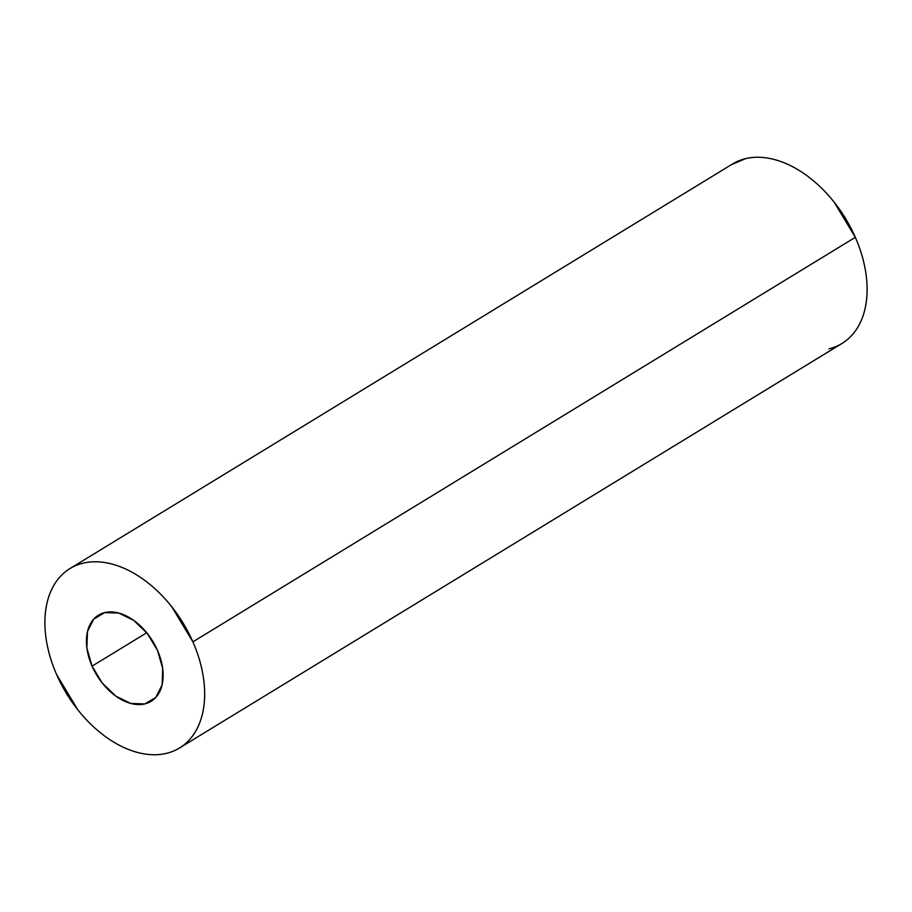 <?xml version="1.0" encoding="UTF-8"?>
<svg xmlns="http://www.w3.org/2000/svg" width="912" height="912" viewBox="0 0 912 912"><rect width="100%" height="100%" fill="white"/><g stroke="black" fill="none" stroke-linecap="round" stroke-linejoin="round"><path stroke-width="1.37" d="M92.066 666.148A50.479 32.718 58.6 0 1 98.473 615.178A50.479 32.718 58.6 0 1 157.491 650.381L162.678 668.462L162.085 684.98L155.815 697.429L144.826 703.927L130.781 703.471L115.824 696.13L102.224 683.02L92.066 666.148L86.879 648.067L87.472 631.549L93.742 619.1L104.732 612.602L118.777 613.058L133.733 620.399L147.334 633.509L157.491 650.381A50.479 32.718 58.6 0 1 151.084 701.351A50.479 32.718 58.6 0 1 92.066 666.148L146.729 632.757L92.066 666.148M180.667 747.293L842.004 343.436A105.108 68.126 -121.4 0 0 855.331 237.325L192.888 641.854A105.108 68.126 58.6 0 1 179.561 747.965A105.108 68.126 58.6 0 1 56.669 674.675A105.108 68.126 58.6 0 1 69.996 568.564A105.108 68.126 58.6 0 1 192.888 641.854L855.331 237.325A105.108 68.126 -121.4 0 0 732.439 164.035L69.996 568.564M192.888 641.854L171.741 606.719C163.168 595.912 153.729 586.815 143.435 579.439C133.129 572.063 122.755 566.968 112.29 564.152C101.825 561.336 92.078 561.017 83.049 563.194C74.009 565.372 66.382 569.875 60.158 576.715C53.933 583.543 49.579 592.196 47.105 602.638C44.631 613.092 44.221 624.56 45.885 637.043C47.538 649.526 51.129 662.066 56.669 674.675L77.816 709.81C86.389 720.617 95.828 729.714 106.123 737.09C116.428 744.466 126.802 749.561 137.267 752.377C147.733 755.193 157.48 755.512 166.508 753.335C175.549 751.157 183.175 746.654 189.4 739.814C195.624 732.986 199.979 724.345 202.453 713.891C204.926 703.437 205.337 691.969 203.672 679.486C202.019 667.003 198.428 654.463 192.888 641.854M828.951 348.806C837.991 346.628 845.618 342.125 851.842 335.285C858.067 328.457 862.421 319.804 864.895 309.362C867.369 298.908 867.779 287.44 866.115 274.957C864.462 262.474 860.871 249.934 855.331 237.325L834.184 202.19C825.611 191.383 816.172 182.286 805.877 174.91C795.572 167.534 785.198 162.439 774.733 159.623C764.267 156.807 754.52 156.488 745.492 158.665L731.333 164.707"/></g></svg>
